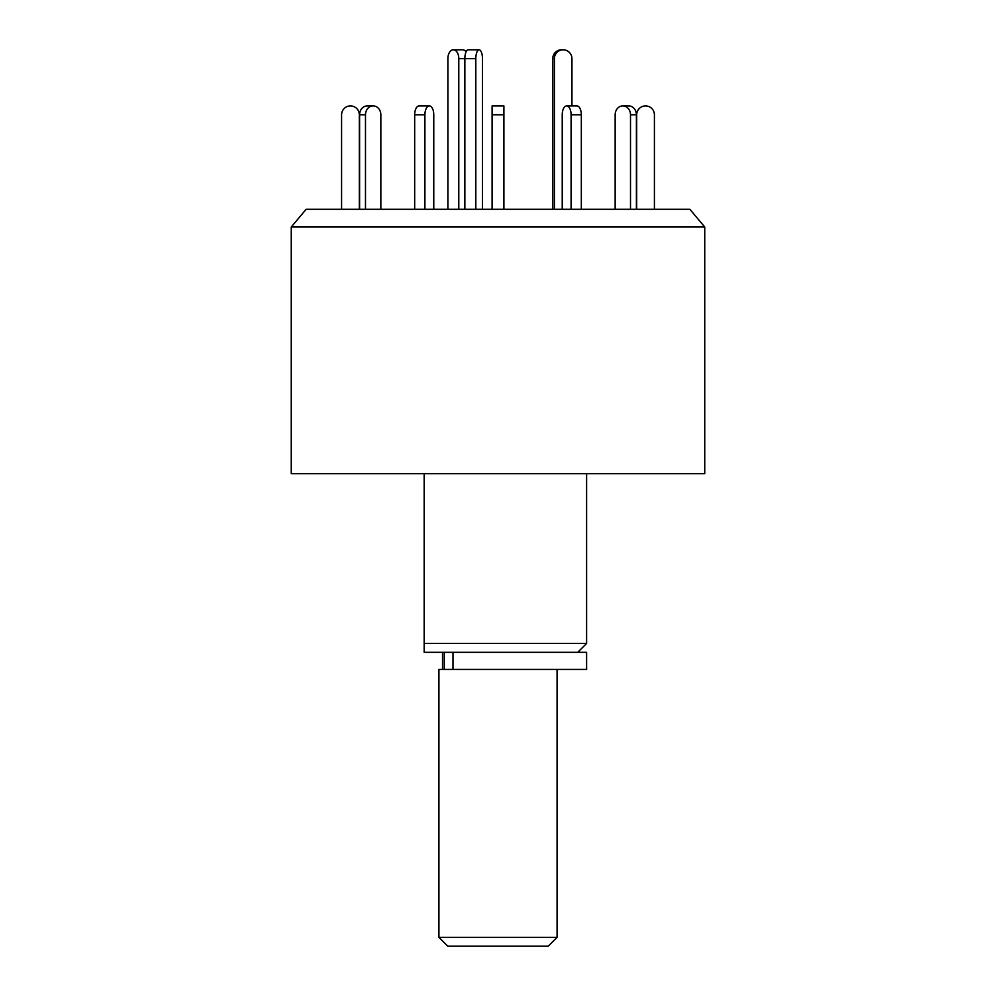 <?xml version="1.0" encoding="UTF-8"?>
<svg xmlns="http://www.w3.org/2000/svg" width="996" height="996" viewBox="0 0 996 996"><rect width="100%" height="100%" fill="white"/><g stroke="black" fill="none" stroke-linecap="round" stroke-linejoin="round"><path stroke-width="1.49" d="M424.159 473.635L424.159 643.466L586.607 643.466L586.607 473.635M291.255 473.635L704.745 473.635L704.745 227.013L291.255 227.013L291.255 473.635M704.745 227.013L689.879 209.297L306.121 209.297L291.255 227.013M424.159 652.318L424.159 643.466L424.159 652.318L586.607 652.318L586.607 669.449L438.925 669.449L438.925 937.336L557.075 937.336L557.075 669.449M447.889 209.297L447.889 58.664A8.864 5.453 90 0 1 453.342 49.8L462.654 49.8A8.864 5.453 90 0 1 466.091 51.78M453.342 49.8A8.864 5.453 90 0 1 458.795 58.664L458.795 209.297M433.77 114.777L433.77 209.297L433.77 114.777A8.864 4.432 -90 0 0 429.338 105.912L419.104 105.912A8.864 4.432 -90 0 0 414.672 114.777L414.672 209.297M475.814 209.297L475.814 58.664A8.864 3.324 -90 0 1 479.138 49.8L468.182 49.8A8.864 3.324 -90 0 0 464.858 58.664L458.795 58.664M464.858 209.297L464.858 58.664L475.814 58.664M479.138 49.8A8.864 3.324 -90 0 1 482.45 58.664L482.45 209.297M554.399 58.664L552.755 58.664A8.864 8.777 90 0 1 561.52 49.8L563.163 49.8A8.864 8.777 90 0 0 554.399 58.664L554.399 209.297M581.328 209.297L581.328 114.777A8.864 4.432 -90 0 0 576.896 105.912L571.941 105.912L571.941 58.664A8.864 8.777 90 0 0 563.163 49.8M552.755 58.664L552.755 209.297M341.591 209.297L341.591 114.777A8.864 8.864 0 0 1 350.443 105.912A8.864 8.864 0 0 1 359.307 114.777L359.307 209.297M365.495 209.297L365.495 114.777A8.864 7.669 -90 0 1 373.164 105.912L367.263 105.912A8.864 7.669 -90 0 0 359.593 114.777L359.593 209.297M373.164 105.912A8.864 7.669 -90 0 1 380.846 114.777L380.846 209.297M424.906 209.297L424.906 114.777A8.864 4.432 -90 0 1 429.338 105.912M576.896 105.912L566.662 105.912A8.864 4.432 -90 0 0 562.23 114.777L562.23 209.297M571.094 209.297L571.094 114.777A8.864 4.432 -90 0 0 566.662 105.912M636.407 209.297L636.407 114.777A8.864 7.669 -90 0 0 628.737 105.912L622.836 105.912A8.864 7.669 -90 0 0 615.155 114.777L615.155 209.297M630.505 209.297L630.505 114.777A8.864 7.669 -90 0 0 622.836 105.912M654.409 209.297L654.409 114.777A8.864 8.864 0 0 0 645.557 105.912A8.864 8.864 0 0 0 636.693 114.777L636.693 209.297M503.901 114.777L492.099 114.777L492.099 105.912L503.901 105.912L503.901 209.297M492.099 114.777L492.099 209.297M557.075 937.336L548.211 946.2L447.789 946.2L438.925 937.336M452.993 652.318L452.993 669.449M365.495 114.777L359.593 114.777M424.906 114.777L414.672 114.777M581.328 114.777L571.094 114.777M636.407 114.777L630.505 114.777M577.742 652.318L586.607 643.466M442.523 652.318L442.523 669.449M444.278 652.318L444.278 669.449"/></g></svg>
